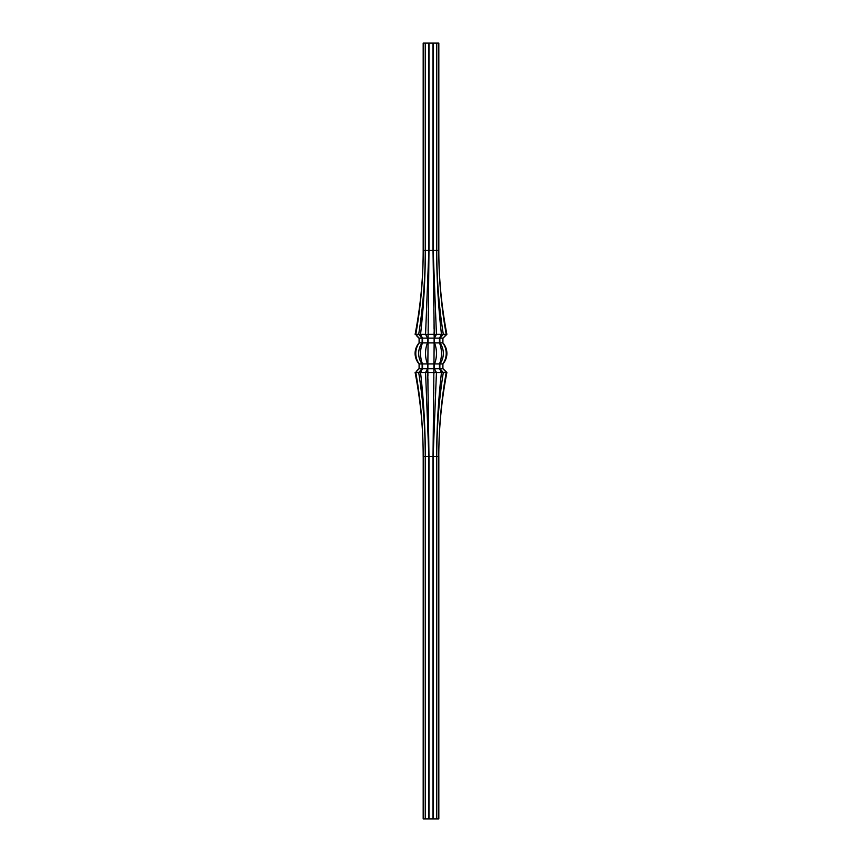 <?xml version="1.0" encoding="UTF-8"?>
<svg xmlns="http://www.w3.org/2000/svg" width="862" height="862" viewBox="0 0 862 862"><rect width="100%" height="100%" fill="white"/><g stroke="black" fill="none" stroke-linecap="round" stroke-linejoin="round"><path stroke-width="0.65" stroke-dasharray="4.31 3.23" d="M431.463 43.165L429.772 43.1L431.463 43.1M415.161 372.438L415.796 372.524C420.721 400.27 423.188 428.252 423.21 456.483C423.167 428.209 420.484 400.227 415.118 372.524L419.094 368.537L419.072 363.936A15.904 15.904 0 0 1 419.072 342.904L419.094 338.303L415.118 334.316C420.484 306.57 423.177 278.588 423.177 250.357L423.177 43.1L438.823 43.1L438.823 250.357C438.833 278.631 441.516 306.613 446.882 334.316L442.906 338.303L442.928 342.904A15.904 15.904 0 0 1 442.928 363.936L442.906 368.537L446.882 372.524C441.516 400.27 438.823 428.252 438.823 456.483L438.823 818.9L423.21 818.9L423.177 456.483L423.21 818.9M433.069 43.165L432.519 43.1L433.069 43.1L433.026 250.357L436.431 334.316L434.448 338.119L434.47 342.904A15.904 7.952 -90 0 1 434.47 363.936L434.448 368.72L436.431 372.524L433.155 456.483L433.155 818.9M432.271 43.1L431.69 43.1L432.271 43.1M436.765 43.1L436.765 250.357C436.743 278.631 438.93 306.613 443.305 334.316L439.846 338.303L439.889 342.904A15.904 13.77 -90 0 1 439.889 363.936L439.846 368.537L443.305 372.524C438.93 400.27 436.743 428.252 436.765 456.483L436.765 818.9M436.668 818.9L436.668 456.483C436.711 428.209 438.305 400.227 441.452 372.524L439.48 368.537L439.458 363.936A15.904 7.952 90 0 0 439.458 342.904L439.48 338.303L441.452 334.316C438.295 306.57 436.7 278.588 436.668 250.357L436.668 43.1M441.721 334.402L443.1 334.402M438.79 818.9L438.79 456.483C438.812 428.209 441.29 400.227 446.204 372.524L442.777 368.537L442.766 363.936A15.904 13.77 90 0 0 442.766 342.904L442.777 338.303L446.204 334.316C441.279 306.57 438.812 278.588 438.79 250.357L438.79 43.1M441.721 372.438L443.1 372.438M433.026 818.9L433.026 456.483L434.232 372.47L433.026 250.357L428.974 250.357L427.767 334.37L428.974 456.483L428.974 818.9M434.232 334.37L434.232 336.094L434.232 334.402L436.118 334.402M433.155 43.1L433.155 250.357L438.823 250.357M434.232 372.47L434.232 370.746L434.232 372.438L436.118 372.438M433.834 364.109L434.437 364.109M433.834 342.731L434.437 342.731M428.845 818.9L428.845 456.483L425.569 372.524L427.552 368.72L427.53 363.936A15.904 7.952 90 0 1 427.53 342.904L427.552 338.119L425.569 334.316L428.845 250.357L429.298 43.1M425.882 334.402L427.767 334.402L427.767 336.094L427.767 334.37M428.974 43.1L428.974 250.357L425.332 250.357C425.289 278.631 423.695 306.613 420.548 334.316L422.52 338.303L422.542 342.904A15.904 7.952 -90 0 0 422.542 363.936L422.52 368.537L420.548 372.524C423.705 400.27 425.3 428.252 425.332 456.483L425.332 818.9M425.882 372.438L427.767 372.438L427.767 370.746L427.767 372.47M427.563 364.109L428.166 364.109M427.563 342.731L428.166 342.731M425.235 818.9L425.235 456.483C425.257 428.209 423.07 400.227 418.695 372.524L422.154 368.537L422.111 363.936A15.904 13.77 90 0 1 422.111 342.904L422.154 338.303L418.695 334.316C423.07 306.57 425.257 278.588 425.235 250.357L425.235 43.1M418.9 334.402L420.279 334.402M425.332 43.1L425.332 250.357L423.21 250.357C423.188 278.631 420.71 306.613 415.796 334.316L419.223 338.303L419.234 342.904A15.904 13.77 -90 0 0 419.234 363.936L419.223 368.537L415.667 372.438M418.9 372.438L420.279 372.438M423.21 43.1L423.21 250.357M431.69 43.165L432.271 43.165L431.69 43.165M430.601 43.165L429.772 43.165L430.601 43.1M430.957 43.165L430.343 43.1L430.957 43.1M429.298 43.165L428.759 43.1M445.104 370.746L446.828 372.47M446.828 334.37L445.104 336.094M441.603 370.746L443.09 372.47L441.603 370.746M443.09 334.37L441.603 336.094L443.09 334.37M435.256 370.746L436.118 372.47L435.256 370.746M436.118 334.37L435.256 336.094L436.118 334.37M426.744 370.746L425.882 372.47L426.744 370.746M425.882 334.37L426.744 336.094L425.882 334.37M420.397 370.746L418.91 372.47L420.397 370.746M418.91 334.37L420.397 336.094L418.91 334.37M416.896 370.746L415.172 372.47M415.172 334.37L416.896 336.094M418.695 334.316L415.796 334.316M417.165 370.746L415.678 372.47M418.695 372.524L415.796 372.524M415.678 334.37L417.165 336.094M425.569 334.316L420.548 334.316M421.152 370.746L420.29 372.47M425.569 372.524L420.548 372.524M420.29 334.37L421.152 336.094M433.909 334.316L428.091 334.316M433.909 372.524L428.091 372.524M441.452 334.316L436.431 334.316M440.848 370.746L441.71 372.47M441.452 372.524L436.431 372.524M441.71 334.37L440.848 336.094M446.204 334.316L443.305 334.316M444.835 370.746L446.322 372.47M446.204 372.524L443.305 372.524M446.322 334.37L444.835 336.094M438.79 456.483L423.21 456.483M419.04 368.72L422.035 368.72M419.04 338.119L422.035 338.119M419.234 363.936L422.111 363.936M419.234 342.904L422.111 342.904M422.369 368.72L427.552 368.72M422.369 338.119L427.552 338.119M422.542 363.936L427.53 363.936M422.542 342.904L427.53 342.904M428.005 368.72L433.995 368.72M428.005 338.119L433.995 338.119M428.123 363.936L433.877 363.936M428.123 342.904L433.877 342.904M434.448 368.72L439.631 368.72M434.448 338.119L439.631 338.119M434.47 363.936L439.458 363.936M434.47 342.904L439.458 342.904M439.965 368.72L442.96 368.72M439.965 338.119L442.96 338.119M439.889 363.936L442.766 363.936M439.889 342.904L442.766 342.904"/><path stroke-width="1.29" d="M446.828 334.37L446.882 334.316C441.516 306.57 438.823 278.588 438.823 250.357L438.823 43.1L423.177 43.1L423.177 250.357C423.167 278.631 420.484 306.613 415.118 334.316L415.172 334.37M438.823 818.9L438.823 456.483L438.79 818.9L423.177 818.9L423.21 456.483L423.177 818.9M446.839 372.438L445.104 370.746L446.839 372.438L446.204 372.524C441.279 400.27 438.812 428.252 438.79 456.483C438.833 428.209 441.516 400.227 446.882 372.524L446.828 372.47M446.839 334.402L442.777 338.303L442.766 342.904A15.904 13.77 90 0 1 442.766 363.936L442.777 368.537L446.333 372.438M415.172 372.47L415.118 372.524C420.484 400.27 423.177 428.252 423.177 456.483C423.188 428.209 420.71 400.227 415.796 372.524L415.161 372.438M416.896 336.094L419.094 338.303L419.072 342.904A15.904 15.904 0 0 0 419.072 363.936L419.094 368.537L416.896 370.746M415.667 372.438L419.223 368.537L419.234 363.936A15.904 13.77 -90 0 1 419.234 342.904L419.223 338.303L415.796 334.316C420.721 306.57 423.188 278.588 423.21 250.357L423.21 43.1M425.235 43.1L425.235 250.357C425.257 278.631 423.07 306.613 418.695 334.316L422.154 338.303L422.111 342.904A15.904 13.77 90 0 0 422.111 363.936L422.154 368.537L418.695 372.524C423.07 400.27 425.257 428.252 425.235 456.483L425.235 818.9M425.332 818.9L425.332 456.483C425.289 428.209 423.695 400.227 420.548 372.524L422.52 368.537L422.542 363.936A15.904 7.952 -90 0 1 422.542 342.904L422.52 338.303L420.548 334.316C423.705 306.57 425.3 278.588 425.332 250.357L425.332 43.1M420.279 334.402L418.9 334.402M420.279 372.438L418.9 372.438M428.845 43.1L428.845 250.357L425.569 334.316L427.552 338.119L427.53 342.904A15.904 7.952 90 0 0 427.53 363.936L427.552 368.72L425.569 372.524L428.845 456.483L428.845 818.9M428.974 818.9L428.974 456.483L427.767 372.47L428.974 250.357L428.974 43.1M427.767 334.37L425.882 334.402M427.767 372.47L425.882 372.438M428.166 364.109L427.563 364.109M428.166 342.731L427.563 342.731M433.026 43.1L433.026 250.357L434.232 334.37L433.026 456.483L433.026 818.9M433.155 818.9L433.155 456.483L436.431 372.524L434.448 368.72L434.47 363.936A15.904 7.952 -90 0 0 434.47 342.904L434.448 338.119L436.431 334.316L433.155 250.357L433.155 43.1M436.118 334.402L434.232 334.37M436.118 372.438L434.232 372.47M434.437 364.109L433.834 364.109M434.437 342.731L433.834 342.731M436.668 43.1L436.668 250.357C436.711 278.631 438.305 306.613 441.452 334.316L439.48 338.303L439.458 342.904A15.904 7.952 90 0 1 439.458 363.936L439.48 368.537L441.452 372.524C438.295 400.27 436.7 428.252 436.668 456.483L436.668 818.9M436.765 818.9L436.765 456.483C436.743 428.209 438.93 400.227 443.305 372.524L439.846 368.537L439.889 363.936A15.904 13.77 -90 0 0 439.889 342.904L439.846 338.303L443.305 334.316C438.93 306.57 436.743 278.588 436.765 250.357L436.765 43.1M443.1 334.402L441.721 334.402M443.1 372.438L441.721 372.438M438.79 43.1L438.79 250.357C438.812 278.631 441.29 306.613 446.204 334.316L446.333 334.402M445.104 370.746L442.906 368.537L442.928 363.936A15.904 15.904 0 0 0 442.928 342.904L442.906 338.303L445.104 336.094M443.305 334.316L446.204 334.316M444.835 370.746L446.322 372.47M443.305 372.524L446.204 372.524M446.322 334.37L444.835 336.094M436.431 334.316L441.452 334.316M440.848 370.746L441.71 372.47M436.431 372.524L441.452 372.524M441.71 334.37L440.848 336.094M428.091 334.316L433.909 334.316M428.091 372.524L433.909 372.524M420.548 334.316L425.569 334.316M421.152 370.746L420.29 372.47M420.548 372.524L425.569 372.524M420.29 334.37L421.152 336.094M415.796 334.316L418.695 334.316M417.165 370.746L415.678 372.47M415.796 372.524L418.695 372.524M415.678 334.37L417.165 336.094M423.21 250.357L438.79 250.357M423.21 456.483L438.79 456.483M442.96 368.72L439.965 368.72M442.96 338.119L439.965 338.119M442.766 363.936L439.889 363.936M442.766 342.904L439.889 342.904M439.631 368.72L434.448 368.72M439.631 338.119L434.448 338.119M439.458 363.936L434.47 363.936M439.458 342.904L434.47 342.904M433.995 368.72L428.005 368.72M433.995 338.119L428.005 338.119M433.877 363.936L428.123 363.936M433.877 342.904L428.123 342.904M427.552 368.72L422.369 368.72M427.552 338.119L422.369 338.119M427.53 363.936L422.542 363.936M427.53 342.904L422.542 342.904M422.035 368.72L419.04 368.72M422.035 338.119L419.04 338.119M422.111 363.936L419.234 363.936M422.111 342.904L419.234 342.904"/></g></svg>
